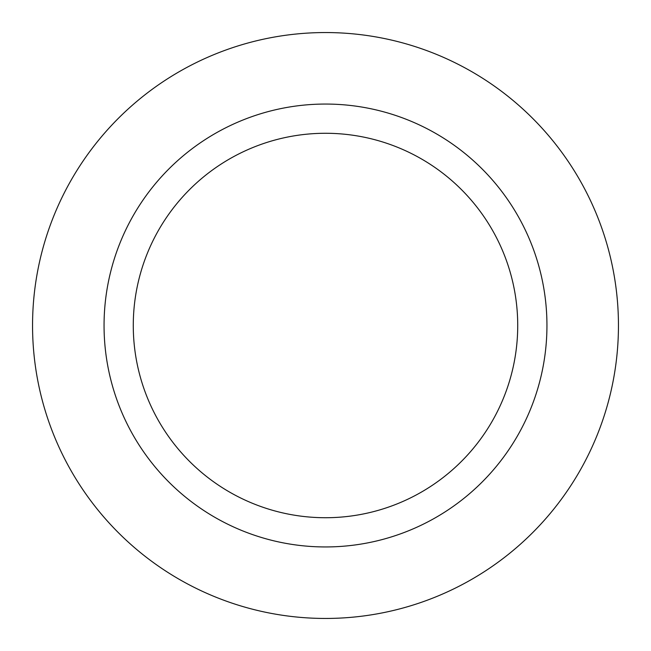 <?xml version="1.0" encoding="UTF-8"?>
<svg xmlns="http://www.w3.org/2000/svg" width="651" height="651" viewBox="0 0 651 651"><rect width="100%" height="100%" fill="white"/><g stroke="black" fill="none" stroke-linecap="round" stroke-linejoin="round"><path stroke-width="0.98" d="M325.5 133.276A192.224 192.224 0 0 0 133.276 325.5A192.224 192.224 0 0 0 325.5 517.724A192.224 192.224 0 0 0 517.724 325.5A192.224 192.224 0 0 0 325.5 133.276M325.5 104.054A221.446 221.446 0 0 0 104.054 325.5A221.446 221.446 0 0 0 325.5 546.946A221.446 221.446 0 0 0 546.946 325.5A221.446 221.446 0 0 0 325.5 104.054M325.5 618.45A292.95 292.95 0 0 0 618.45 325.5A292.95 292.95 0 0 0 325.5 32.55A292.95 292.95 0 0 0 32.55 325.5A292.95 292.95 0 0 0 325.5 618.45"/></g></svg>
